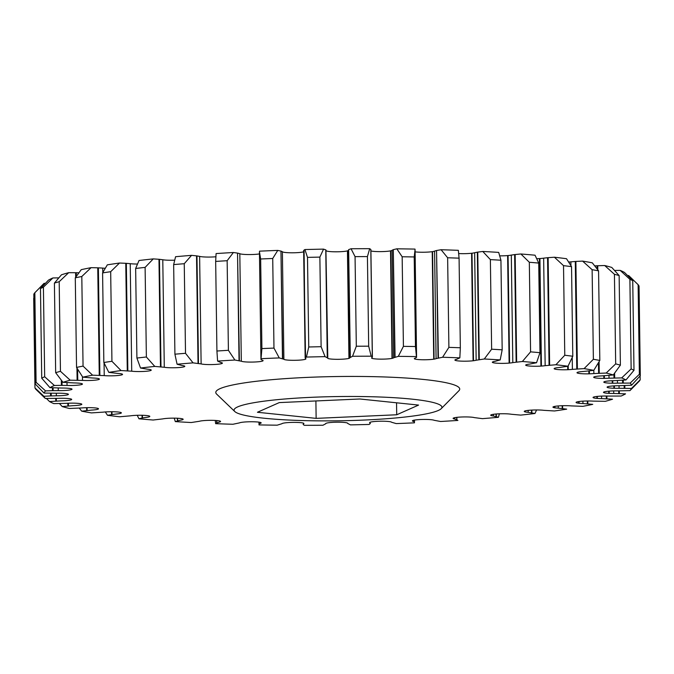 <?xml version="1.0" encoding="UTF-8"?>
<svg xmlns="http://www.w3.org/2000/svg" width="674" height="674" viewBox="0 0 674 674"><rect width="100%" height="100%" fill="white"/><g stroke="black" fill="none" stroke-linecap="round" stroke-linejoin="round"><path stroke-width="1.01" d="M411.755 399.118A103.939 12.124 -0.8 0 1 441.226 408.663A103.939 12.124 -0.8 0 1 371.955 419.675A103.939 12.124 -0.8 0 1 264.25 418.242A103.939 12.124 -0.8 0 1 234.813 411.544A103.939 12.124 -0.8 0 1 292.743 398.385A103.939 12.124 -0.8 0 1 411.755 399.118M234.813 411.544L216.649 394.122A121.986 14.23 -0.8 0 1 284.63 378.678A121.986 14.23 -0.8 0 1 424.308 379.538A121.986 14.23 -0.8 0 1 458.901 390.743L441.226 408.663M499.367 413.811L498.423 417.29L493.402 415.993A11.028 1.289 -0.8 0 1 491.144 415.546L491.009 415.487A11.028 1.289 -0.8 0 1 490.706 415.192A11.028 1.289 -0.8 0 1 497.522 413.903A11.028 1.289 -0.8 0 1 509.552 414.021A11.028 1.289 -0.8 0 1 511.212 414.249L520.724 415.108A294.134 34.315 179.2 0 0 534.979 413.499L528.189 412.336A11.028 1.289 -0.8 0 1 525.316 411.94L525.097 411.89A11.028 1.289 -0.8 0 1 524.254 411.41A11.028 1.289 -0.8 0 1 531.07 410.129A11.028 1.289 -0.8 0 1 543.109 410.239A11.028 1.289 -0.8 0 1 543.775 410.323L554.491 410.972A294.134 34.315 179.2 0 0 566.682 409.152L558.291 408.149A11.028 1.289 -0.8 0 1 554.87 407.821L554.576 407.77A11.028 1.289 -0.8 0 1 552.95 407.121A11.028 1.289 -0.8 0 1 559.428 405.858A11.028 1.289 -0.8 0 1 571.266 405.9L582.917 406.338A294.134 34.315 179.2 0 0 592.741 404.349L582.959 403.532A11.028 1.289 -0.8 0 1 579.076 403.279L578.713 403.237A11.028 1.289 -0.8 0 1 576.076 402.437A11.028 1.289 -0.8 0 1 581.78 401.232A11.028 1.289 -0.8 0 1 593.002 401.114L605.311 401.325A294.134 34.315 179.2 0 0 612.531 399.21L601.596 398.604A11.028 1.289 -0.8 0 1 597.341 398.427L596.92 398.393A11.028 1.289 -0.8 0 1 593.053 397.466A11.028 1.289 -0.8 0 1 608.454 396.076L621.116 396.042A294.134 34.315 179.2 0 0 625.548 393.86L613.728 393.473A11.028 1.289 -0.8 0 1 609.212 393.38L608.74 393.355A11.028 1.289 -0.8 0 1 603.483 392.335A11.028 1.289 -0.8 0 1 617.241 390.895L629.946 390.634L639.154 381.273A303.157 35.368 179.2 0 0 640.174 379.816L631.479 388.443L619.069 388.283A11.028 1.289 -0.8 0 1 614.402 388.275L613.896 388.266A11.028 1.289 -0.8 0 1 607.089 387.171A11.028 1.289 -0.8 0 1 619.145 385.722L631.58 385.233L640.3 375.704A303.157 35.368 179.2 0 0 639.373 374.272L630.182 383.076L617.477 383.152A11.028 1.289 -0.8 0 1 612.784 383.236L612.245 383.228A11.028 1.289 -0.8 0 1 603.794 382.099A11.028 1.289 -0.8 0 1 614.124 380.667L625.977 379.968L633.99 370.287A303.157 35.368 179.2 0 0 631.142 368.922L621.681 377.903L609.01 378.207A11.028 1.289 -0.8 0 1 604.384 378.375L603.837 378.384A11.028 1.289 -0.8 0 1 593.684 377.238A11.028 1.289 -0.8 0 1 602.295 375.865L613.281 374.963L620.383 365.156A303.157 35.368 179.2 0 0 615.682 363.884L606.187 373.042L593.853 373.573A11.028 1.289 -0.8 0 1 589.421 373.817L588.874 373.834A11.028 1.289 -0.8 0 1 576.995 372.722A11.028 1.289 -0.8 0 1 583.954 371.425L593.794 370.346L599.818 360.438A303.157 35.368 179.2 0 0 593.373 359.293L584.088 368.619L572.394 369.36A11.028 1.289 -0.8 0 1 568.266 369.681L567.735 369.706A11.028 1.289 -0.8 0 1 554.138 368.644A11.028 1.289 -0.8 0 1 559.546 367.465L568.005 366.235L572.79 356.243A303.157 35.368 179.2 0 0 564.77 355.249L555.915 364.735L545.156 365.679A11.028 1.289 -0.8 0 1 541.433 366.066L540.927 366.1A11.028 1.289 -0.8 0 1 525.686 365.123A11.028 1.289 -0.8 0 1 529.68 364.078L536.546 362.73L539.975 352.679A303.157 35.368 179.2 0 0 530.573 351.862L522.375 361.5L512.813 362.612A11.028 1.289 -0.8 0 1 509.578 363.059L509.123 363.101A11.028 1.289 -0.8 0 1 497.985 363.278A11.028 1.289 -0.8 0 1 492.34 362.233A11.028 1.289 -0.8 0 1 495.087 361.34L500.201 359.916L502.181 349.823A303.157 35.368 179.2 0 0 491.632 349.208L484.294 358.989L476.156 360.236A11.028 1.289 -0.8 0 1 473.502 360.725L473.089 360.775A11.028 1.289 -0.8 0 1 461.328 361.129A11.028 1.289 -0.8 0 1 454.908 360.051A11.028 1.289 -0.8 0 1 456.627 359.335L459.845 357.852L460.334 347.767A303.157 35.368 179.2 0 0 448.892 347.363L442.599 357.254L436.086 358.619A11.028 1.289 -0.8 0 1 434.073 359.141L433.727 359.191A11.028 1.289 -0.8 0 1 421.536 359.731A11.028 1.289 -0.8 0 1 414.325 358.627A11.028 1.289 -0.8 0 1 415.226 358.105L416.524 357.422L415.462 346.537A303.157 35.368 179.2 0 0 403.414 346.36L398.326 356.344L393.608 357.784A11.028 1.289 -0.8 0 1 392.285 358.332L392.007 358.391A11.028 1.289 -0.8 0 1 379.622 359.124A11.028 1.289 -0.8 0 1 371.585 358.004A11.028 1.289 -0.8 0 1 371.93 357.675L372.377 357.068L371.189 356.201L368.678 346.183A303.157 35.368 179.2 0 0 356.31 346.234L352.553 356.276L349.747 357.768A11.028 1.289 -0.8 0 1 349.789 357.877A11.028 1.289 -0.8 0 1 349.14 358.315L348.947 358.383A11.028 1.289 -0.8 0 1 336.621 359.318A11.028 1.289 -0.8 0 1 327.741 358.18A11.028 1.289 -0.8 0 1 327.783 358.062L325.07 356.647L321.119 346.706A303.157 35.368 179.2 0 0 308.751 346.984L306.426 357.068L305.179 357.97L305.592 358.56A11.028 1.289 -0.8 0 1 305.912 358.863A11.028 1.289 -0.8 0 1 305.726 359.107L305.608 359.175A11.028 1.289 -0.8 0 1 293.94 360.312A11.028 1.289 -0.8 0 1 283.889 359.25L279.255 357.928L273.973 348.096A303.157 35.368 179.2 0 0 261.908 348.593L260.981 359.503L262.228 360.143A11.028 1.289 -0.8 0 1 263.096 360.632A11.028 1.289 -0.8 0 1 263.096 360.674L263.062 360.742A11.028 1.289 -0.8 0 1 252.851 362.064A11.028 1.289 -0.8 0 1 241.317 361.213L234.889 360.026L228.402 350.312A303.157 35.368 179.2 0 0 216.918 351.019L217.592 361.087L220.727 362.486A11.028 1.289 -0.8 0 1 222.302 362.983L222.361 363.042A11.028 1.289 -0.8 0 1 222.395 363.143A11.028 1.289 -0.8 0 1 213.447 364.533A11.028 1.289 -0.8 0 1 201.122 363.909L193.05 362.873L185.51 353.302A303.157 35.368 179.2 0 0 174.911 354.195L177.077 364.23L182.098 365.519A11.028 1.289 -0.8 0 1 184.356 365.974L184.499 366.033A11.028 1.289 -0.8 0 1 184.802 366.327A11.028 1.289 -0.8 0 1 176.698 367.684A11.028 1.289 -0.8 0 1 164.287 367.263L154.784 366.412L146.368 356.993A303.157 35.368 179.2 0 0 136.906 358.054L140.521 368.021L147.311 369.183A11.028 1.289 -0.8 0 1 148.044 369.251A11.028 1.289 -0.8 0 1 150.184 369.571L150.403 369.63A11.028 1.289 -0.8 0 1 151.246 370.11A11.028 1.289 -0.8 0 1 143.966 371.425A11.028 1.289 -0.8 0 1 131.725 371.197L121.017 370.548L111.935 361.298A303.157 35.368 179.2 0 0 103.847 362.502L108.817 372.368L117.209 373.371A11.028 1.289 -0.8 0 1 119.349 373.539A11.028 1.289 -0.8 0 1 120.629 373.699L120.924 373.75A11.028 1.289 -0.8 0 1 122.55 374.399A11.028 1.289 -0.8 0 1 116.071 375.662A11.028 1.289 -0.8 0 1 104.243 375.612L92.582 375.182L83.054 366.1A303.157 35.368 179.2 0 0 76.541 367.423L82.759 377.17L92.54 377.988A11.028 1.289 -0.8 0 1 96.23 378.224A11.028 1.289 -0.8 0 1 96.424 378.24L96.786 378.283A11.028 1.289 -0.8 0 1 99.432 379.083A11.028 1.289 -0.8 0 1 93.728 380.288A11.028 1.289 -0.8 0 1 82.498 380.406L70.189 380.195L60.449 371.298A303.157 35.368 179.2 0 0 55.664 372.697L62.968 382.31L73.913 382.916A11.028 1.289 -0.8 0 1 78.159 383.093L78.58 383.127A11.028 1.289 -0.8 0 1 79.246 383.194A11.028 1.289 -0.8 0 1 82.447 384.054A11.028 1.289 -0.8 0 1 67.046 385.444L67.004 382.613M142.062 415.277L142.104 418.015L138.954 418.79A294.134 34.315 179.2 0 0 153.124 420.02L162.695 418.908A11.028 1.289 -0.8 0 1 165.922 418.461L166.385 418.419A11.028 1.289 -0.8 0 1 179.966 418.428A11.028 1.289 -0.8 0 1 183.16 419.287A11.028 1.289 -0.8 0 1 180.413 420.18L175.307 421.604L174.221 418.15M175.307 421.604A294.134 34.315 179.2 0 0 191.214 422.531L199.344 421.284A11.028 1.289 -0.8 0 1 201.998 420.787L202.411 420.745A11.028 1.289 -0.8 0 1 217.39 420.61A11.028 1.289 -0.8 0 1 220.592 421.469A11.028 1.289 -0.8 0 1 218.882 422.185L215.655 423.668L215.25 420.441M258.951 422.151L259.018 424.915A294.134 34.315 179.2 0 0 277.183 425.176L281.892 423.735A11.028 1.289 -0.8 0 1 283.223 423.188L283.493 423.129A11.028 1.289 -0.8 0 1 300.714 422.657A11.028 1.289 -0.8 0 1 303.915 423.516A11.028 1.289 -0.8 0 1 303.57 423.845L303.123 424.452L304.311 425.319A294.134 34.315 179.2 0 0 322.947 425.243L325.753 423.752A11.028 1.289 -0.8 0 1 325.711 423.643A11.028 1.289 -0.8 0 1 326.359 423.196L326.553 423.137A11.028 1.289 -0.8 0 1 344.566 422.48A11.028 1.289 -0.8 0 1 347.767 423.339A11.028 1.289 -0.8 0 1 347.717 423.457L350.438 424.873A294.134 34.315 179.2 0 0 369.082 424.452L370.329 423.55L369.908 422.96A11.028 1.289 -0.8 0 1 369.588 422.657A11.028 1.289 -0.8 0 1 369.773 422.413L369.891 422.345A11.028 1.289 -0.8 0 1 377.642 421.301A11.028 1.289 -0.8 0 1 388.435 421.486A11.028 1.289 -0.8 0 1 391.611 422.269L396.245 423.592A294.134 34.315 179.2 0 0 414.443 422.834L414.485 421.941L413.272 421.376A11.028 1.289 -0.8 0 1 412.404 420.888A11.028 1.289 -0.8 0 1 412.404 420.846L412.437 420.778A11.028 1.289 -0.8 0 1 419.632 419.573A11.028 1.289 -0.8 0 1 431.25 419.717A11.028 1.289 -0.8 0 1 434.182 420.298L440.611 421.494A294.134 34.315 179.2 0 0 457.907 420.433L454.781 419.034A11.028 1.289 -0.8 0 1 453.198 418.537L453.139 418.478A11.028 1.289 -0.8 0 1 453.105 418.377A11.028 1.289 -0.8 0 1 459.921 417.088A11.028 1.289 -0.8 0 1 471.96 417.206A11.028 1.289 -0.8 0 1 474.378 417.61L482.449 418.647A294.134 34.315 179.2 0 0 498.423 417.29M215.655 423.668A294.134 34.315 179.2 0 0 232.901 424.266L239.413 422.901A11.028 1.289 -0.8 0 1 241.427 422.379L241.772 422.328A11.028 1.289 -0.8 0 1 257.974 422.034A11.028 1.289 -0.8 0 1 261.175 422.893A11.028 1.289 -0.8 0 1 260.274 423.415L259.027 424.013L259.018 424.915M52.429 387.786L52.471 390.659L45.554 390.886L36.093 382.327A303.157 35.368 179.2 0 0 35.082 383.784L44.021 393.077L56.431 393.237A11.028 1.289 -0.8 0 1 61.098 393.237L61.612 393.254A11.028 1.289 -0.8 0 1 65.21 393.49A11.028 1.289 -0.8 0 1 68.411 394.349A11.028 1.289 -0.8 0 1 56.355 395.798L56.321 393.237M50.542 393.245L50.575 395.941L43.92 396.287L34.955 387.895A303.157 35.368 179.2 0 0 35.882 389.328L45.318 398.444L58.023 398.368A11.028 1.289 -0.8 0 1 62.724 398.283L63.255 398.292A11.028 1.289 -0.8 0 1 68.504 398.561A11.028 1.289 -0.8 0 1 71.705 399.421A11.028 1.289 -0.8 0 1 61.376 400.853L49.522 401.552L46.405 398.452M61.317 380.187L61.393 385.376L54.383 385.477L44.669 376.749A303.157 35.368 179.2 0 0 41.729 378.198L49.952 387.66L61.772 388.039A11.028 1.289 -0.8 0 1 66.288 388.131L66.76 388.157A11.028 1.289 -0.8 0 1 68.824 388.325A11.028 1.289 -0.8 0 1 72.025 389.184A11.028 1.289 -0.8 0 1 58.259 390.617L58.225 388.005M49.522 401.552A294.134 34.315 179.2 0 0 53.819 403.616L66.499 403.305A11.028 1.289 -0.8 0 1 71.115 403.145L71.663 403.136A11.028 1.289 -0.8 0 1 78.622 403.423A11.028 1.289 -0.8 0 1 81.824 404.282A11.028 1.289 -0.8 0 1 73.205 405.655L62.219 406.557L59.472 403.558M62.219 406.557A294.134 34.315 179.2 0 0 69.312 408.478L81.647 407.947A11.028 1.289 -0.8 0 1 86.078 407.694L86.626 407.686A11.028 1.289 -0.8 0 1 95.312 407.938A11.028 1.289 -0.8 0 1 98.514 408.798A11.028 1.289 -0.8 0 1 91.546 410.095L81.706 411.174L79.254 408.107M81.706 411.174A294.134 34.315 179.2 0 0 91.42 412.901L103.114 412.151A11.028 1.289 -0.8 0 1 107.233 411.831L107.764 411.814A11.028 1.289 -0.8 0 1 118.161 412.016A11.028 1.289 -0.8 0 1 121.362 412.876A11.028 1.289 -0.8 0 1 115.953 414.055L107.495 415.285L105.312 411.949M107.495 415.285A294.134 34.315 179.2 0 0 119.584 416.776L130.352 415.841A11.028 1.289 -0.8 0 1 134.075 415.454L134.573 415.42A11.028 1.289 -0.8 0 1 146.612 415.538A11.028 1.289 -0.8 0 1 149.813 416.397A11.028 1.289 -0.8 0 1 145.82 417.442L142.104 418.015M60.449 371.298L59.194 281.698A303.157 35.368 179.2 0 0 54.409 283.097L55.664 372.697M83.054 366.1L81.807 276.5A303.157 35.368 179.2 0 0 75.286 277.823L76.541 367.423M111.935 361.298L110.679 271.698A303.157 35.368 179.2 0 0 102.591 272.903L103.847 362.502M146.368 356.993L145.112 267.393A303.157 35.368 179.2 0 0 135.651 268.463L136.906 358.054M273.973 348.096L272.726 258.496A303.157 35.368 179.2 0 0 260.653 258.993L261.908 348.593M321.119 346.706L319.872 257.106A303.157 35.368 179.2 0 0 307.504 257.384L308.751 346.984M228.402 350.312L227.146 260.712A303.157 35.368 179.2 0 0 215.672 261.419L216.918 351.019M185.51 353.302L184.255 263.702A303.157 35.368 179.2 0 0 173.656 264.596L174.911 354.195M415.462 346.537L414.207 256.946A303.157 35.368 179.2 0 0 402.159 256.769L403.414 346.36M368.678 346.183L367.423 256.583A303.157 35.368 179.2 0 0 355.063 256.634L356.31 346.234M460.334 347.767L459.078 258.167A303.157 35.368 179.2 0 0 447.637 257.763L448.892 347.363M502.181 349.823L500.934 260.231A303.157 35.368 179.2 0 0 490.377 259.608L491.632 349.208M539.975 352.679L538.728 263.079A303.157 35.368 179.2 0 0 529.326 262.262L530.573 351.862M572.79 356.243L571.544 266.643A303.157 35.368 179.2 0 0 563.523 265.649L564.77 355.249M599.818 360.438L598.571 270.838A303.157 35.368 179.2 0 0 592.126 269.693L593.373 359.293M620.383 365.156L619.136 275.556A303.157 35.368 179.2 0 0 614.427 274.284L615.682 363.884M36.093 382.327L34.846 292.727A303.157 35.368 179.2 0 0 33.826 294.184L35.082 383.784M44.669 376.749L43.414 287.149A303.157 35.368 179.2 0 0 40.474 288.598L41.729 378.198M34.955 387.895L33.7 298.296M640.115 375.907L640.174 379.816M633.99 370.287L632.743 280.687A303.157 35.368 179.2 0 0 629.887 279.322L631.142 368.922M640.3 375.704L639.045 286.105A303.157 35.368 179.2 0 0 638.118 284.672L639.373 374.272M531.837 410.078L531.879 412.808M536.563 409.961L534.979 413.499M496.3 413.996L496.342 416.54M562.588 405.714L562.63 408.537M587.812 400.988L587.846 403.827M624.806 385.587L624.84 388.275M632.743 280.687L624.478 272.448A294.134 34.315 -0.8 0 0 620.181 270.384L629.887 279.322M623.231 380.178L623.273 383.034M627.595 275.548L628.682 275.556L638.118 284.672M606.87 396.034L606.912 398.797M619.305 390.903L619.347 393.565M177.405 418.234L177.439 420.795M216.691 420.542L216.716 422.842M456.871 417.358L456.896 419.632M414.443 422.834L414.493 420.096M55.715 398.435L55.748 401.097M43.414 287.149L52.884 277.958L58.823 277.865M59.194 281.698L68.689 272.675A294.134 34.315 -0.8 0 0 61.469 274.79L54.409 283.097M34.846 292.727L44.054 283.366L45.444 283.316M52.884 277.958A294.134 34.315 -0.8 0 0 48.452 280.14L40.474 288.598M67.83 403.237L67.872 405.992M86.601 407.686L86.634 410.525M111.547 411.73L111.589 414.561M138.954 418.79L137.235 415.302M619.136 275.556L611.781 267.443A294.134 34.315 -0.8 0 0 604.688 265.522L614.427 274.284M614.604 373.177L614.671 377.988M614.528 270.442L620.181 270.384M598.571 270.838L592.294 262.826A294.134 34.315 -0.8 0 0 582.58 261.099L592.126 269.693M594.746 265.893L597.754 265.733L597.804 269.844M599.093 361.677L599.253 373.253M597.754 265.733L604.688 265.522M571.544 266.643L566.505 258.715A294.134 34.315 -0.8 0 0 554.416 257.224L563.523 265.649M570.945 265.657L570.886 261.849L575.891 261.436L577.391 368.956M575.891 261.436L582.58 261.099M538.728 263.079L535.046 255.21A294.134 34.315 -0.8 0 0 520.876 253.98L529.326 262.262M545.156 365.679L543.648 258.159L547.558 257.712L548.13 257.67L549.63 365.19M548.13 257.67L554.416 257.224M500.934 260.231L498.693 252.396A294.134 34.315 -0.8 0 0 482.786 251.469L490.377 259.608M512.813 362.612L511.305 255.092L514.641 254.587L515.155 254.536L516.655 362.056M515.155 254.536L520.876 253.98M459.078 258.167L458.345 250.332A294.134 34.315 -0.8 0 0 441.099 249.734L447.637 257.763M476.156 360.236L474.656 252.716L477.335 252.169L477.773 252.11L479.273 359.63M477.773 252.11L482.786 251.469M367.423 256.583L369.689 248.681L370.818 249.473L372.318 356.993M393.608 357.784L392.108 250.265L393.296 249.666L395.065 357.11M393.565 249.591L396.817 248.824L402.159 256.769M414.207 256.946L415.016 249.902M416.524 357.422L416.49 356.605A294.134 34.315 179.2 0 0 398.326 356.344M436.086 358.619L434.587 251.099L436.55 250.517L438.412 357.961M436.912 250.442L441.099 249.734M184.255 263.702L191.551 255.353L196.53 255.859L198.03 363.379M227.146 260.712L233.389 252.506A294.134 34.315 -0.8 0 0 216.093 253.567L215.672 261.419M233.389 252.506L237.534 253.104L239.034 360.624M279.255 357.928A294.134 34.315 179.2 0 0 261.065 358.686L260.981 359.503M259.473 251.983L260.653 258.993M319.872 257.106L323.562 249.127L325.761 249.877L327.261 357.389M349.747 357.768L348.635 249.641L350.312 357.085M348.803 249.565L351.053 248.757L355.063 256.634M272.726 258.496L277.755 250.408L280.965 251.099L282.473 358.61M304.092 251.04L305.246 357.886M303.738 250.366L304.918 249.548L307.504 257.384M145.112 267.393L153.276 258.892L158.971 259.288L160.471 366.808M191.551 255.353A294.134 34.315 -0.8 0 0 175.577 256.71L173.656 264.596M110.679 271.698L119.509 263.029L125.768 263.307L127.276 370.826M153.276 258.892A294.134 34.315 -0.8 0 0 139.021 260.501L135.651 268.463M81.807 276.5L91.083 267.662L97.755 267.814L99.255 375.334M119.509 263.029A294.134 34.315 -0.8 0 0 107.318 264.848L102.591 272.903M68.689 272.675L75.614 272.709L75.682 277.267M76.946 368.088L77.114 380.229M91.083 267.662A294.134 34.315 -0.8 0 0 81.259 269.651L75.286 277.823M303.57 423.845L303.123 424.452M370.329 423.55L369.9 422.345M629.946 390.634A294.134 34.315 179.2 0 0 631.479 388.443M631.58 385.233A294.134 34.315 179.2 0 0 630.182 383.076M625.977 379.968A294.134 34.315 179.2 0 0 621.681 377.903M613.281 374.963A294.134 34.315 179.2 0 0 606.187 373.042M593.794 370.346A294.134 34.315 179.2 0 0 584.088 368.619M568.005 366.235A294.134 34.315 179.2 0 0 555.915 364.735M536.546 362.73A294.134 34.315 179.2 0 0 522.375 361.5M500.201 359.916A294.134 34.315 179.2 0 0 484.294 358.989M459.845 357.852A294.134 34.315 179.2 0 0 442.599 357.254M371.93 357.675L372.377 357.068L370.818 249.473M371.189 356.201A294.134 34.315 179.2 0 0 352.553 356.276M325.07 356.647A294.134 34.315 179.2 0 0 306.426 357.068M303.671 250.45L305.592 358.56M234.889 360.026A294.134 34.315 179.2 0 0 217.592 361.087M193.05 362.873A294.134 34.315 179.2 0 0 177.077 364.23M154.784 366.412A294.134 34.315 179.2 0 0 140.521 368.021M121.017 370.548A294.134 34.315 179.2 0 0 108.817 372.368M92.582 375.182A294.134 34.315 179.2 0 0 82.759 377.17M70.189 380.195A294.134 34.315 179.2 0 0 62.968 382.31M67.046 385.444L61.393 385.376M54.383 385.477A294.134 34.315 179.2 0 0 49.952 387.66M58.259 390.617L52.471 390.659M45.554 390.886A294.134 34.315 179.2 0 0 44.021 393.077M56.355 395.798L50.575 395.941M43.92 396.287A294.134 34.315 179.2 0 0 45.318 398.444M491.001 414.889L491.009 415.487M491.144 415.546L491.135 414.83M554.559 406.43L554.576 407.77M554.87 407.821L554.854 406.371M578.688 401.569L578.713 403.237M579.076 403.279L579.05 401.51M613.862 385.89L613.896 388.266M614.402 388.275L614.368 385.857M612.211 380.726L612.245 383.228M612.784 383.236L612.742 380.709M596.886 396.438L596.92 398.393M597.341 398.427L597.316 396.388M608.715 391.164L608.74 393.355M609.212 393.38L609.186 391.131M603.803 375.78L603.837 378.384M604.384 378.375L604.351 375.755M588.84 371.003L588.874 373.834M589.421 373.817L589.379 370.936M567.685 366.294L567.735 369.706M568.266 369.681L568.207 365.839M536.765 258.698A11.028 1.289 179.2 0 0 539.427 258.58L540.927 366.1M539.427 258.58L539.925 258.546A11.028 1.289 179.2 0 0 543.648 258.159M541.433 366.066L539.925 258.546M499.779 255.85A11.028 1.289 179.2 0 0 507.615 255.581L509.123 363.101M507.615 255.581L508.078 255.539A11.028 1.289 179.2 0 0 511.305 255.092M509.578 363.059L508.078 255.539M458.75 253.559A11.028 1.289 179.2 0 0 471.589 253.256L473.089 360.775M471.589 253.256L472.002 253.213A11.028 1.289 179.2 0 0 474.656 252.716M473.502 360.725L472.002 253.213M370.894 250.955A11.028 1.289 179.2 0 0 380.212 251.621A11.028 1.289 179.2 0 0 390.507 250.871L392.007 358.391M390.507 250.871L390.777 250.812A11.028 1.289 179.2 0 0 392.108 250.265M392.285 358.332L390.777 250.812M414.813 251.815A11.028 1.289 179.2 0 0 432.228 251.672L433.727 359.191M432.228 251.672L432.573 251.621A11.028 1.289 179.2 0 0 434.587 251.099M434.073 359.141L432.573 251.621M326.233 250.661A11.028 1.289 179.2 0 0 335.113 251.798A11.028 1.289 179.2 0 0 347.447 250.863L348.947 358.383M347.447 250.863L347.641 250.804A11.028 1.289 179.2 0 0 348.247 250.467M349.14 358.315L347.641 250.804M305.6 358.568L305.608 359.175M305.726 359.107L305.718 358.627M525.08 410.913L525.097 411.89M525.316 411.94L525.299 410.845M528.189 412.336L528.163 410.373M531.5 410.104L531.542 412.749M493.402 415.993L493.376 414.316M496.064 414.013L496.098 416.473M558.291 408.149L558.257 405.95M562.175 405.723L562.209 408.486M582.959 403.532L582.926 401.148M587.315 400.996L587.357 403.785M619.069 388.283L619.035 385.722M624.166 385.612L624.2 388.258M617.477 383.152L617.443 380.549M622.574 380.229L622.608 383.034M601.596 398.604L601.562 396.093M606.314 396.026L606.347 398.764M613.728 393.473L613.694 390.912M618.698 390.903L618.732 393.549M177.65 418.251L177.683 420.719M216.834 420.551L216.868 422.767M259.001 422.151L259.027 424.013M454.781 419.034L454.756 417.678M456.728 417.375L456.761 419.557M413.272 421.376L413.263 420.374M414.459 420.104L414.485 421.941M51.182 393.254L51.224 395.908M56.33 398.418L56.363 401.055M61.991 381.063L62.059 385.368M53.094 387.811L53.136 390.642M68.394 403.212L68.436 405.95M87.098 407.677L87.14 410.466M111.968 411.73L112.01 414.493M142.408 415.285L142.441 417.947M609.01 378.207L608.967 375.401M613.955 374.062L614.006 377.996M593.853 373.573L593.802 370.329M597.105 265.758L597.147 268.977M598.453 362.755L598.605 373.278M572.394 369.36L572.226 357.498M575.276 261.47L576.776 368.99M547.558 257.712L549.057 365.232M514.641 254.587L516.141 362.107M477.335 252.169L478.835 359.689M393.296 249.666L394.796 357.186M436.55 250.517L438.049 358.037M196.53 255.859L196.968 255.918L198.468 363.429M196.968 255.918L199.622 256.39A11.028 1.289 179.2 0 0 215.815 256.777M201.122 363.909L199.622 256.39M237.534 253.104L239.388 360.683M237.888 253.171L239.818 253.702A11.028 1.289 179.2 0 0 248.639 254.561A11.028 1.289 179.2 0 0 259.835 253.837M241.317 361.213L239.818 253.702M348.635 249.641L350.143 357.161M325.761 249.877L327.429 357.464M325.93 249.944L327.783 358.062M280.965 251.099L282.735 358.678M281.235 251.166L282.389 251.731A11.028 1.289 179.2 0 0 291.741 252.792A11.028 1.289 179.2 0 0 303.696 251.815M283.889 359.25L282.389 251.731M158.971 259.288L159.477 259.33L160.985 366.85M159.477 259.33L162.788 259.751A11.028 1.289 179.2 0 0 174.633 260.189M164.287 367.263L162.788 259.751M125.768 263.307L126.341 263.34L127.841 370.86M126.341 263.34L130.225 263.677A11.028 1.289 179.2 0 0 137.437 264.039M131.725 371.197L130.225 263.677M97.755 267.814L98.379 267.839L99.878 375.359M98.379 267.839L102.734 268.1A11.028 1.289 179.2 0 0 105.254 268.252M104.243 375.612L104.066 362.966M102.802 272.532L102.734 268.1M75.614 272.709L76.263 272.717L76.314 276.374M77.611 369.167L77.763 380.237M76.263 272.717L78.909 272.793M82.498 380.406L82.447 376.707M568.688 262.051A11.028 1.289 179.2 0 0 570.886 261.849M359.857 398.991L279.289 402.589L257.426 412.269L316.14 418.369L396.716 414.771L418.579 405.082L359.857 398.991M259.557 251.166A294.134 34.315 -0.8 0 1 277.755 250.408M304.918 249.548A294.134 34.315 -0.8 0 1 323.562 249.127M351.053 248.757A294.134 34.315 -0.8 0 1 369.689 248.681M396.817 248.824A294.134 34.315 -0.8 0 1 414.982 249.085M316.14 418.369L315.895 400.954M396.716 414.771L396.548 402.799M415.074 249.532L416.574 357.052M260.939 359.234L259.439 251.714M370.894 249.624L372.402 357.144M303.654 250.534L305.154 358.054"/></g></svg>
